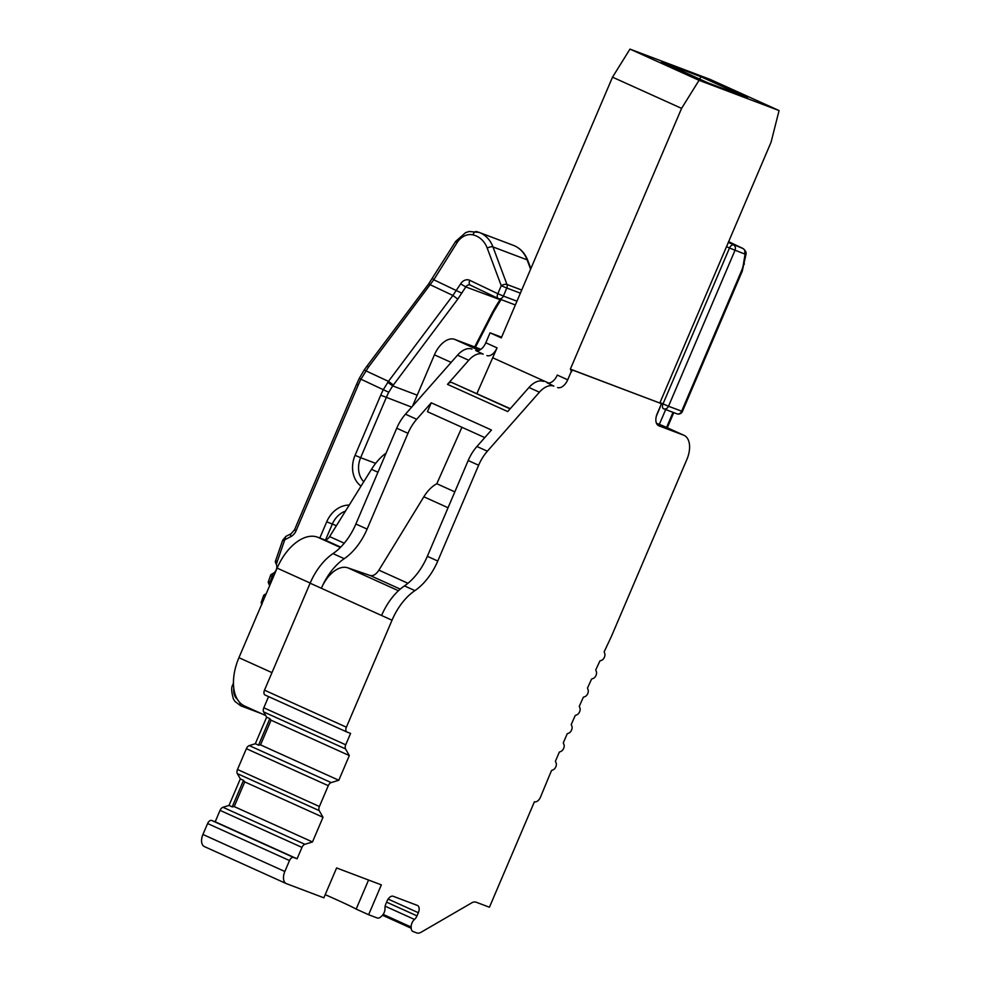 <?xml version="1.0" encoding="UTF-8"?>
<svg xmlns="http://www.w3.org/2000/svg" width="982" height="982" viewBox="0 0 982 982"><rect width="100%" height="100%" fill="white"/><g stroke="black" fill="none" stroke-linecap="round" stroke-linejoin="round"><path stroke-width="1.47" d="M498.205 298.454L470.378 285.161A4.333 2.516 -64.5 0 1 470.268 285.111A4.333 3.523 -69.3 0 0 470.157 285.062A4.333 3.523 -69.3 0 0 465.799 286.928L457.796 299.105L392.702 385.901L388.762 392.272A69.28 56.355 -69.3 0 0 386.294 397.526L360.639 457.686L355.067 455.341A25.974 21.138 -69.3 0 0 361.032 486.115M269.277 581.553C268.049 581.27 267.951 582.105 268.97 584.081L269.264 584.683A6.493 5.278 110.7 0 1 269.62 585.751M266.183 593.791A6.493 5.278 110.7 0 1 266.11 593.828L265.508 594.135C263.458 595.129 262.992 595.927 264.109 596.54M276.335 561.09C275.107 560.808 275.009 561.643 276.028 563.619L276.323 564.22A6.493 5.278 110.7 0 1 273.168 573.365L272.566 573.684C270.516 574.666 270.05 575.464 271.167 576.078M412.526 406.18L434.425 354.833A21.653 12.57 -65.7 0 1 454.691 339.379L480.91 349.297M265.705 715.559L244.653 706.046A43.294 25.139 -65.7 0 1 238.933 657.682L277.133 568.112A43.294 25.139 -65.7 0 1 317.665 537.215L324.318 539.719A6.493 3.768 114.3 0 0 329.621 536.589L371.491 469.31A43.294 25.139 -65.7 0 1 386.122 453.083M501.606 337.194L490.055 332.824L485.808 342.779A10.827 6.285 114.3 0 1 475.681 350.513L483.181 354.171A21.653 12.57 114.3 0 0 468.733 360.271L447.497 384.355A6.493 3.768 -65.7 0 1 451.83 382.526L510.272 408.684M405.456 414.195L416.699 419.277A32.467 18.854 114.3 0 0 407.972 433.308L367.108 529.089L355.877 524.007L396.728 428.226A32.467 18.854 -65.7 0 1 405.456 414.195L457.502 355.189A21.653 12.57 -65.7 0 1 471.937 349.089M355.877 524.007A47.627 27.656 -65.7 0 1 332.996 553.602A47.627 27.656 -65.7 0 0 310.116 583.198L264.489 690.174L346.388 727.196A4.333 2.516 114.3 0 0 346.965 732.032A4.333 2.516 114.3 0 0 347.051 732.069L350.586 733.407L345.713 744.798A4.333 2.516 114.3 0 0 345.541 748.922L349.322 755.575L338.802 780.26L331.18 782.593A4.333 2.516 114.3 0 0 328.283 785.686L319.395 806.504A4.333 2.516 114.3 0 0 319.224 810.629L323.004 817.282L312.485 841.955L304.862 844.299A4.333 2.516 114.3 0 0 301.965 847.392L297.092 858.796L293.569 857.458A4.333 2.516 114.3 0 0 289.506 860.551L284.841 871.5A10.827 6.285 114.3 0 0 286.265 883.591A10.827 6.285 114.3 0 0 286.486 883.677L323.864 897.806L336.605 867.953L381.347 884.868L368.618 914.721L377.211 917.974A6.493 3.768 114.3 0 0 380.918 916.771L381.814 915.961A6.493 3.768 114.3 0 0 384.993 908.301A6.493 3.768 114.3 0 1 385.791 904.091L387.141 900.924A6.493 3.768 114.3 0 1 393.23 896.284L417.362 905.416A6.493 3.768 114.3 0 1 417.497 905.465A6.493 3.768 114.3 0 1 418.344 912.72L388.148 899.07M346.879 731.995L265.14 695.047A4.333 2.516 -65.7 0 1 265.054 695.011A4.333 2.516 -65.7 0 1 264.489 690.174M289.506 860.551L207.607 823.53A4.333 2.516 -65.7 0 1 211.658 820.449L215.193 821.774L220.054 810.371A4.333 2.516 114.3 0 1 222.951 807.278L229.002 805.424L240.32 778.886L237.313 773.607A4.333 2.516 114.3 0 1 237.497 769.483L246.372 748.677A4.333 2.516 114.3 0 1 249.268 745.583L255.32 743.718L266.638 717.191L263.63 711.913A4.333 2.516 114.3 0 1 263.814 707.789L268.577 696.606M207.607 823.53L202.93 834.479A10.827 6.285 -65.7 0 0 204.366 846.57A10.827 6.285 -65.7 0 0 204.575 846.656M418.344 912.72L417.006 915.887A6.493 3.768 114.3 0 1 414.49 919.447A6.493 3.768 114.3 0 0 411.151 927.045L411.2 928.223A6.493 3.768 114.3 0 0 412.882 931.452A6.493 3.768 114.3 0 0 413.005 931.501L416.699 932.9A10.827 6.285 114.3 0 0 421.106 932.237L471.716 902.863A10.827 6.285 114.3 0 1 476.11 902.2L489.429 907.233L534.429 801.742A6.493 3.768 114.3 0 0 540.579 796.954A1886.14 1095.286 114.3 0 1 551.528 770.526L553.197 769.802A4.333 2.516 114.3 0 0 556.107 762.891L555.407 761.32A1886.14 1095.286 -65.7 0 1 559.323 752.114L561.029 751.377A4.333 2.516 114.3 0 0 563.95 744.503L563.275 742.908A1886.14 1095.286 -65.7 0 1 567.228 733.75L568.885 733.088A4.333 2.516 114.3 0 0 571.88 726.214L571.217 724.593A1886.14 1095.286 -65.7 0 1 575.243 715.461L576.9 714.822A4.333 2.516 114.3 0 0 579.932 707.961L579.282 706.328A1886.14 1095.286 -65.7 0 1 583.357 697.22L585.014 696.606A4.333 2.516 114.3 0 0 588.095 689.769L587.469 688.112A1886.14 1095.286 -65.7 0 1 591.594 679.028L593.251 678.439A4.333 2.516 114.3 0 0 596.369 671.614L595.755 669.945A1886.14 1095.286 -65.7 0 1 599.941 660.898L601.585 660.321A4.333 2.516 114.3 0 0 604.752 653.521L604.151 651.839A1886.14 1095.286 114.3 0 1 611.307 636.655L686.86 459.502A21.653 12.57 114.3 0 0 684 435.321A21.653 12.57 114.3 0 0 683.582 435.149L658.848 425.807A10.827 6.285 -65.7 0 1 658.64 425.709A10.827 6.285 -65.7 0 1 657.216 413.631L661.451 403.676L572.273 369.956L571.389 371.945L570.665 369.232L572.273 369.956M490.055 332.824L501.299 337.906L612.51 77.173L681.582 108.376L570.358 369.122A2.16 1.755 -69.3 0 1 571.119 371.834L567.719 379.801L557.285 375.075A10.827 6.285 -65.7 0 1 547.146 382.808L553.848 386.11A21.653 12.57 114.3 0 0 539.4 392.211L487.367 451.204A32.467 18.854 114.3 0 0 478.639 465.247L437.776 561.029A47.627 27.656 -65.7 0 1 414.907 590.612A47.627 27.656 -65.7 0 0 392.027 620.207L346.388 727.196M553.848 386.11L547.146 382.808M567.719 379.801A10.827 6.285 -65.7 0 1 557.592 387.522M325.214 894.663A54.12 1.62 -156.9 0 1 356.159 909.099L368.557 880.032M368.618 914.721L356.159 909.099M215.193 821.774L297.092 858.796M229.002 805.424L232.206 806.873L234.219 806.59L312.485 841.955M234.219 806.59L244.739 781.905L323.004 817.282M349.322 755.575L271.057 720.211L260.537 744.884L338.802 780.26M232.206 806.873L243.524 780.346L244.739 781.905M260.537 744.884L258.524 745.178L269.854 718.64L271.057 720.211M240.32 778.886L243.524 780.346M266.638 717.191L269.854 718.64M255.32 743.718L258.524 745.178M461.921 427.268L436.818 483.733A29.227 16.976 -65.7 0 0 423.843 496.794L378.917 570.149C376.045 574.458 373.123 576.238 370.128 575.501L347.788 567.817A28.527 16.559 -65.7 0 0 321.36 588.279A47.627 27.656 -65.7 0 1 344.24 558.684L332.996 553.602M392.027 620.207L381.581 615.493A47.627 27.656 -65.7 0 1 404.461 585.898A47.627 27.656 -65.7 0 0 427.342 556.303L468.193 460.521L478.639 465.247M367.108 529.089A47.627 27.656 -65.7 0 1 344.24 558.684M416.699 419.277L431.245 402.792L491.466 430.006L476.933 446.491A32.467 18.854 114.3 0 0 468.193 460.521M484.777 437.604L427.44 411.691L431.245 402.792M483.181 354.171L475.681 350.513M476.896 393.598L497.052 347.861A10.827 6.285 -65.7 0 1 486.925 355.582M436.818 483.733L454.826 491.872M548.656 383.054L492.817 357.816M570.358 369.122L661.451 403.676M543.402 381.397A21.653 12.57 114.3 0 0 528.967 387.485L507.731 411.568L447.497 384.355M612.51 77.173L629.978 49.1L699.049 80.315L779.07 110.561L771.066 142.206L659.855 402.951M699.049 80.315L681.582 108.376M779.07 110.561L710.011 79.346L629.978 49.1M747.474 97.783L701.099 76.817L661.573 61.878L707.948 82.832L747.474 97.783M699.515 79.026L701.099 76.817M684 435.321L663.132 425.893A21.653 12.57 114.3 0 0 662.703 425.709L656.442 423.267M663.942 408.905L676.733 413.741A4.333 3.523 -69.3 0 0 676.893 413.815A4.333 3.523 -69.3 0 0 681.643 411.213L741.496 270.885L742.269 271.13L745.952 254.522C746.553 252.644 745.608 250.655 743.129 248.569A6.113 3.547 114.3 0 0 742.969 248.507L728.313 242.444M741.496 270.885A16.94 9.832 114.3 0 0 743.337 264.661L744.896 255.271A1.792 1.043 114.3 0 0 744.43 253.908L729.491 248.029L662.997 403.933A4.333 2.455 -65.7 0 0 663.525 408.745A4.333 2.455 -65.7 0 0 663.599 408.782A4.333 3.523 -69.3 0 0 663.771 408.843A4.333 3.523 -69.3 0 0 668.509 406.253L660.002 402.583M663.439 408.708L663.525 408.745A4.333 4.333 0 0 0 663.771 408.843L676.893 413.815A4.333 4.333 0 0 0 682.416 411.458L668.509 406.253L735.002 250.349A4.333 3.523 -69.3 0 0 733.554 244.948A4.333 2.455 -64.5 0 0 729.491 248.029L726.545 246.592M474.674 346.941L492.51 312.227A4.333 1.117 27.2 0 0 493.541 312.031L501.053 299.571M492.51 312.227L496.008 306.114L496.843 306.224M393.377 385.005L388.467 381.36L383.348 389.596A73.601 59.877 -69.3 0 0 380.734 395.181L355.067 455.341M276.323 564.22L284.436 540.689A2.16 1.755 110.7 0 1 285.578 539.327L290.77 536.651A10.827 8.801 -69.3 0 0 296.122 530.673L358.246 385.018A103.908 84.538 110.7 0 1 360.799 379.408L368.459 367.133L433.774 279.772L456.998 242.787A17.32 14.092 110.7 0 1 473.029 234.882A28.147 22.893 110.7 0 1 487.244 248.164L501.25 285.701L497.825 293.716L469.777 280.312A8.654 7.046 -69.3 0 0 460.619 283.859L452.886 295.459L388.467 381.36L364.162 370.042L367.072 366.004L368.459 367.133M367.072 366.004L428.606 283.97L452.886 295.459L457.796 299.105M432.461 278.372L433.774 279.772L461.859 293.201M256.425 616.352L256.891 615.591M261.347 602.064L263.483 595.89M262.219 602.015C260.991 601.721 260.893 602.567 261.912 604.544M268.405 581.602L270.602 575.243M530.611 269.203L527.113 259.837L492.964 246.936L506.97 284.473A4.333 1.841 159.5 0 0 501.25 285.701L506.81 288.033L503.385 296.061L497.825 293.716A4.333 2.516 -64.5 0 0 498.316 298.516A4.333 4.333 0 0 0 498.647 298.663A4.333 3.523 110.7 0 1 498.426 298.565A4.333 2.516 -64.5 0 1 498.316 298.516L470.268 285.111A4.333 2.516 -64.5 0 1 469.777 280.312M256.302 711.299L241.265 705.984A4.333 2.516 -71.8 0 1 239.952 702.695M261.151 713.497L241.265 705.984A17.32 14.092 110.7 0 1 240.786 705.812L235.005 701.504L233.458 699.086C231.359 691.954 231.138 687.228 232.771 684.896L233.52 685.105M250.214 708.55A6.493 5.278 110.7 0 1 248.483 708.341A4.333 2.516 -71.8 0 1 247.476 707.31M237.411 699.368A12.987 10.569 110.7 0 1 233.814 688.321M380.734 395.181L411.691 407.125M375.64 463.357L360.639 457.686A21.653 17.615 -69.3 0 0 363.757 481.732M345.455 511.131A21.653 17.615 -69.3 0 0 332.297 524.143L325.594 539.83M349.224 505.092A25.974 21.138 -69.3 0 0 326.724 521.798L336.396 525.689M387.767 382.317L392.702 385.901L417.215 395.169M388.762 392.272L359.265 378.414L364.162 370.042M326.724 521.798L319.813 538.013M265.84 594.601L266.11 593.828M269.264 584.683L273.168 573.365M478.995 350.365L454.691 339.379M451.143 362.395L434.425 354.833M411.2 928.223L382.501 915.249M411.151 927.045L383.164 914.389M414.49 919.447L385.14 906.19M417.006 915.887L386.626 902.151M284.841 871.5L202.93 834.479M381.581 615.493L310.116 583.198M293.569 857.458L211.658 820.449M220.054 810.371L301.965 847.392M222.951 807.278L304.862 844.299M237.313 773.607L319.224 810.629M237.497 769.483L319.395 806.504M246.372 748.677L328.283 785.686M249.268 745.583L331.18 782.593M263.63 711.913L345.541 748.922M263.814 707.789L345.713 744.798M414.907 590.612L404.461 585.898M423.843 496.794L448.062 507.743M378.917 570.149L407.96 583.283M497.052 347.861L485.808 342.779M528.967 387.485L539.4 392.211M457.502 355.189L468.733 360.271M476.933 446.491L487.367 451.204M510.112 408.868L451.83 382.526M396.728 428.226L407.972 433.308M437.776 561.029L427.342 556.303M347.788 567.817L398.459 590.722M370.128 575.501L400.251 589.114M662.703 425.709L683.582 435.149M666.569 427.44L673.014 412.342M659.327 424.433L665.673 409.568M656.32 416.245L660.162 407.235M743.337 264.661A4.333 1.473 9.4 0 0 744.393 263.925M744.896 255.271A4.333 1.473 9.4 0 0 745.952 254.522M744.43 253.908A4.333 3.523 -69.3 0 0 742.969 248.507L728.644 241.658L743.129 248.569M271.977 672.621L238.933 657.682M310.177 583.05L277.133 568.112M340.361 547.465L317.665 537.215M340.693 547.121L324.318 539.719M344.252 543.206L329.621 536.589M377.947 472.244L371.491 469.31M460.619 283.859L465.799 286.928L500.783 299.952M496.008 306.114L499.948 299.841A4.333 3.523 110.7 0 1 500.341 299.301M428.606 283.97L455.685 241.376L456.998 242.787M455.685 241.376L465.603 232.636L469.151 231.494L479.204 232.427A32.467 26.416 110.7 0 0 476.552 231.617A4.333 2.504 103.3 0 0 476.38 231.568A4.333 2.504 103.3 0 0 473.029 234.882M275.402 561.311L282.693 540.174L285.946 536.368A4.333 1.866 62.7 0 0 285.578 539.327M285.946 536.368L291.138 533.692A4.333 1.866 62.7 0 0 290.77 536.651M291.138 533.692L294.49 529.863L296.122 530.673M294.49 529.863L356.626 384.22L358.246 385.018M282.693 540.174L284.436 540.689M530.857 268.614L527.8 260.439A4.333 1.841 -20.5 0 0 527.113 259.837A32.467 26.416 -69.3 0 0 513.353 245.34L479.204 232.427A32.467 26.416 110.7 0 1 492.964 246.936A4.333 1.841 159.5 0 0 487.244 248.164M521.712 290.046L506.97 284.473A4.333 3.523 110.7 0 1 506.81 288.033L520.386 293.164M516.962 301.192L503.385 296.061A4.333 3.523 110.7 0 1 498.647 298.663L515.354 304.972M261.31 713.57L240.786 705.812M286.265 883.591L204.366 846.57M265.054 695.011L346.965 732.032M667.306 427.771L673.762 412.624M682.416 411.458L742.269 271.13M475.435 347.223L493.541 312.031M356.626 384.22L359.265 378.414M232.771 684.896L233.446 682.944M255.811 618.108L256.486 616.168M527.8 260.439C524.879 253 520.055 247.955 513.353 245.34"/></g></svg>
